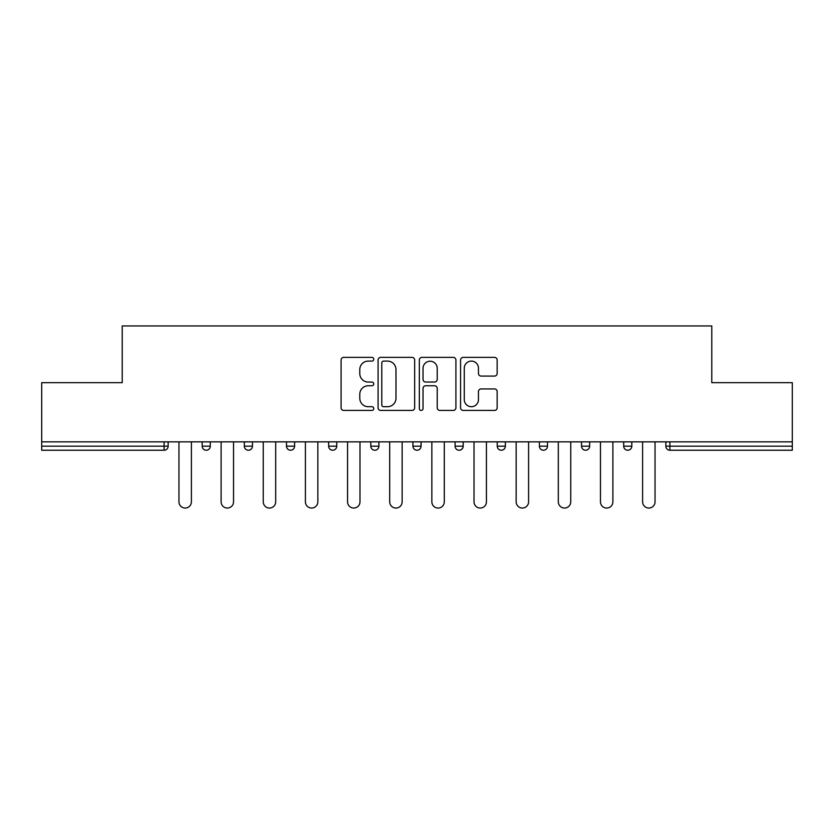 <?xml version="1.0" encoding="UTF-8"?>
<svg xmlns="http://www.w3.org/2000/svg" width="834" height="834" viewBox="0 0 834 834"><rect width="100%" height="100%" fill="white"/><g stroke="black" fill="none" stroke-linecap="round" stroke-linejoin="round"><path stroke-width="1.25" d="M373.768 359.235A1.856 1.856 0 0 0 371.912 357.379L343.733 357.379A2.648 2.648 0 0 0 341.085 360.027L341.085 407.774A2.648 2.648 0 0 0 343.733 410.422L371.912 410.422A1.856 1.856 0 0 0 373.768 408.566A1.856 1.856 0 0 0 371.912 406.711L368.263 406.711A8.486 8.486 0 0 1 359.777 398.225L359.777 394.242A8.486 8.486 0 0 1 368.263 385.756L371.912 385.756A1.856 1.856 0 0 0 373.768 383.901A1.856 1.856 0 0 0 371.912 382.045L368.263 382.045A8.486 8.486 0 0 1 359.777 373.559L359.777 369.577A8.486 8.486 0 0 1 368.263 361.091L371.912 361.091A1.856 1.856 0 0 0 373.768 359.235M494.51 376.082A2.648 2.648 0 0 0 497.158 373.423L497.158 360.027A2.648 2.648 0 0 0 494.51 357.379L463.214 357.379A2.648 2.648 0 0 0 460.566 360.027L460.566 407.774A2.648 2.648 0 0 0 463.214 410.422L494.51 410.422A2.648 2.648 0 0 0 497.158 407.774L497.158 391.594A2.648 2.648 0 0 0 494.51 388.936L481.114 388.936A2.648 2.648 0 0 0 478.466 391.594L478.466 399.611A7.099 7.099 0 0 1 471.366 406.711A7.099 7.099 0 0 1 464.277 399.611L464.277 368.19A7.099 7.099 0 0 1 471.366 361.091A7.099 7.099 0 0 1 478.466 368.19L478.466 373.423A2.648 2.648 0 0 0 481.114 376.082L494.51 376.082M41.7 441.853L41.7 382.681L122.223 382.681L122.223 325.948L711.777 325.948L711.777 382.681L792.3 382.681L792.3 441.853L41.7 441.853L41.7 446.18L164.1 446.18L164.1 441.853M414.675 360.027A2.648 2.648 0 0 0 412.027 357.379L380.731 357.379A2.648 2.648 0 0 0 378.083 360.027L378.083 407.774A2.648 2.648 0 0 0 380.731 410.422L412.027 410.422A2.648 2.648 0 0 0 414.675 407.774L414.675 360.027M421.973 357.379L453.269 357.379A2.648 2.648 0 0 1 455.917 360.027L455.917 407.774A2.648 2.648 0 0 1 453.269 410.422L439.872 410.422A2.648 2.648 0 0 1 437.224 407.774L437.224 388.415A2.648 2.648 0 0 0 434.566 385.756L425.684 385.756A2.648 2.648 0 0 0 423.036 388.415L423.036 408.566A1.856 1.856 0 0 1 421.18 410.422A1.856 1.856 0 0 1 419.325 408.566L419.325 360.027A2.648 2.648 0 0 1 421.973 357.379M164.1 450.235A4.055 4.055 0 0 0 168.155 446.18L164.1 446.18L164.1 450.235A4.055 4.055 0 0 0 168.155 446.18L168.155 441.853L168.155 446.18A4.055 4.055 0 0 1 164.1 450.235L41.7 450.235L41.7 446.18M792.3 441.853L792.3 450.235L669.9 450.235A4.055 4.055 0 0 1 665.845 446.18L665.845 441.853L665.845 446.18L792.3 446.18M202.193 441.853L202.193 446.18L202.193 441.853M206.248 450.235A4.055 4.055 0 0 1 202.193 446.18A4.055 4.055 0 0 0 206.248 450.235A4.055 4.055 0 0 0 210.304 446.18L210.304 441.853L210.304 446.18A4.055 4.055 0 0 1 206.248 450.235A4.055 4.055 0 0 1 202.193 446.18L210.304 446.18A4.055 4.055 0 0 1 206.248 450.235M244.341 441.853L244.341 446.18L244.341 441.853M252.452 441.853L252.452 446.18L252.452 441.853M286.5 441.853L286.5 446.18L286.5 441.853M294.6 441.853L294.6 446.18L294.6 441.853M328.648 441.853L328.648 446.18L328.648 441.853M336.748 441.853L336.748 446.18A4.055 4.055 0 0 1 332.703 450.235A4.055 4.055 0 0 1 328.648 446.18A4.055 4.055 0 0 0 332.703 450.235A4.055 4.055 0 0 0 336.748 446.18A4.055 4.055 0 0 1 332.703 450.235A4.055 4.055 0 0 1 328.648 446.18L336.748 446.18M370.796 441.853L370.796 446.18L370.796 441.853M378.907 441.853L378.907 446.18L378.907 441.853M421.055 441.853L421.055 446.18L412.945 446.18A4.055 4.055 0 0 0 417 450.235A4.055 4.055 0 0 1 412.945 446.18L412.945 441.853M455.093 441.853L455.093 446.18L455.093 441.853M463.204 441.853L463.204 446.18A4.055 4.055 0 0 1 459.148 450.235A4.055 4.055 0 0 1 455.093 446.18L463.204 446.18A4.055 4.055 0 0 1 459.148 450.235M505.352 441.853L505.352 446.18L497.252 446.18A4.055 4.055 0 0 0 501.297 450.235A4.055 4.055 0 0 1 497.252 446.18L497.252 441.853M539.4 441.853L539.4 446.18L539.4 441.853M547.5 441.853L547.5 446.18A4.055 4.055 0 0 1 543.455 450.235A4.055 4.055 0 0 1 539.4 446.18A4.055 4.055 0 0 0 543.455 450.235A4.055 4.055 0 0 1 539.4 446.18L547.5 446.18A4.055 4.055 0 0 1 543.455 450.235M581.548 441.853L581.548 446.18L581.548 441.853M589.659 441.853L589.659 446.18L589.659 441.853M623.696 441.853L623.696 446.18L623.696 441.853M631.807 441.853L631.807 446.18L631.807 441.853M248.396 450.235A4.055 4.055 0 0 1 244.341 446.18A4.055 4.055 0 0 0 248.396 450.235A4.055 4.055 0 0 0 252.452 446.18A4.055 4.055 0 0 1 248.396 450.235A4.055 4.055 0 0 1 244.341 446.18L252.452 446.18A4.055 4.055 0 0 1 248.396 450.235M290.545 450.235A4.055 4.055 0 0 1 286.5 446.18A4.055 4.055 0 0 0 290.545 450.235A4.055 4.055 0 0 0 294.6 446.18A4.055 4.055 0 0 1 290.545 450.235A4.055 4.055 0 0 1 286.5 446.18L294.6 446.18A4.055 4.055 0 0 1 290.545 450.235M374.852 450.235A4.055 4.055 0 0 1 370.796 446.18A4.055 4.055 0 0 0 374.852 450.235A4.055 4.055 0 0 0 378.907 446.18A4.055 4.055 0 0 1 374.852 450.235A4.055 4.055 0 0 1 370.796 446.18L378.907 446.18A4.055 4.055 0 0 1 374.852 450.235M417 450.235A4.055 4.055 0 0 0 421.055 446.18A4.055 4.055 0 0 1 417 450.235A4.055 4.055 0 0 1 412.945 446.18M501.297 450.235A4.055 4.055 0 0 0 505.352 446.18A4.055 4.055 0 0 1 501.297 450.235A4.055 4.055 0 0 1 497.252 446.18M585.604 450.235A4.055 4.055 0 0 1 581.548 446.18A4.055 4.055 0 0 0 585.604 450.235A4.055 4.055 0 0 0 589.659 446.18A4.055 4.055 0 0 1 585.604 450.235A4.055 4.055 0 0 1 581.548 446.18L589.659 446.18A4.055 4.055 0 0 1 585.604 450.235M627.752 450.235A4.055 4.055 0 0 1 623.696 446.18L631.807 446.18A4.055 4.055 0 0 1 627.752 450.235A4.055 4.055 0 0 0 631.807 446.18M383.65 361.091A1.856 1.856 0 0 0 381.795 362.946L381.795 404.855A1.856 1.856 0 0 0 383.65 406.711L387.497 406.711A8.486 8.486 0 0 0 395.983 398.225L395.983 369.577A8.486 8.486 0 0 0 387.497 361.091L383.65 361.091M437.224 368.315A7.099 7.099 0 0 0 430.125 361.226A7.099 7.099 0 0 0 423.036 368.315L423.036 379.397A2.648 2.648 0 0 0 425.684 382.045L434.566 382.045A2.648 2.648 0 0 0 437.224 379.397L437.224 368.315M178.956 441.853L178.956 501.839A6.213 6.213 0 0 0 185.169 508.052A6.213 6.213 0 0 0 191.393 501.839L191.393 441.853M221.114 441.853L221.114 501.839A6.213 6.213 0 0 0 227.328 508.052A6.213 6.213 0 0 0 233.541 501.839L233.541 441.853M263.263 441.853L263.263 501.839A6.213 6.213 0 0 0 269.476 508.052A6.213 6.213 0 0 0 275.689 501.839L275.689 441.853M305.411 441.853L305.411 501.839A6.213 6.213 0 0 0 311.624 508.052A6.213 6.213 0 0 0 317.837 501.839L317.837 441.853M347.559 441.853L347.559 501.839A6.213 6.213 0 0 0 353.772 508.052A6.213 6.213 0 0 0 359.986 501.839L359.986 441.853M389.707 441.853L389.707 501.839A6.213 6.213 0 0 0 395.921 508.052A6.213 6.213 0 0 0 402.144 501.839L402.144 441.853M431.856 441.853L431.856 501.839A6.213 6.213 0 0 0 438.079 508.052A6.213 6.213 0 0 0 444.293 501.839L444.293 441.853M474.014 441.853L474.014 501.839A6.213 6.213 0 0 0 480.228 508.052A6.213 6.213 0 0 0 486.441 501.839L486.441 441.853M516.163 441.853L516.163 501.839A6.213 6.213 0 0 0 522.376 508.052A6.213 6.213 0 0 0 528.589 501.839L528.589 441.853M558.311 441.853L558.311 501.839A6.213 6.213 0 0 0 564.524 508.052A6.213 6.213 0 0 0 570.737 501.839L570.737 441.853M600.459 441.853L600.459 501.839A6.213 6.213 0 0 0 606.672 508.052A6.213 6.213 0 0 0 612.886 501.839L612.886 441.853M642.607 441.853L642.607 501.839A6.213 6.213 0 0 0 648.831 508.052A6.213 6.213 0 0 0 655.044 501.839L655.044 441.853M669.9 441.853L669.9 450.235"/></g></svg>

